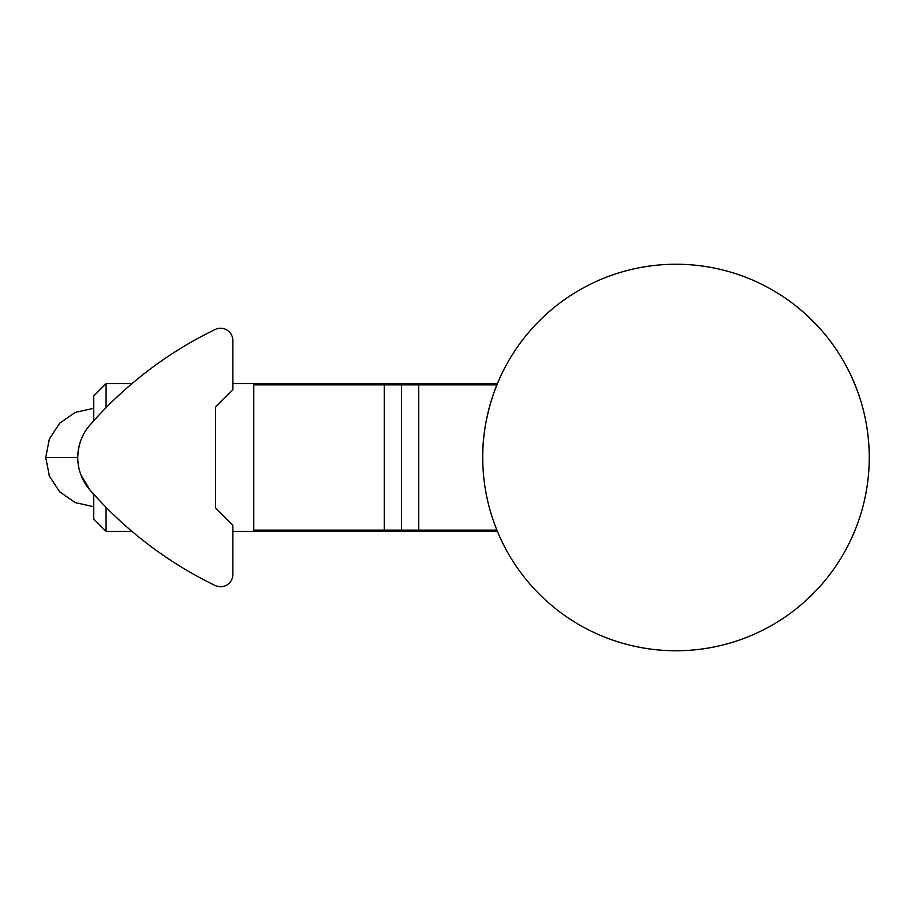 <?xml version="1.0" encoding="UTF-8"?>
<svg xmlns="http://www.w3.org/2000/svg" width="915" height="915" viewBox="0 0 915 915"><rect width="100%" height="100%" fill="white"/><g stroke="black" fill="none" stroke-linecap="round" stroke-linejoin="round"><path stroke-width="1.37" d="M497.806 382.676L498.446 381.178M482.731 457.5C482.171 416.222 498.641 380.526 498.446 381.178C498.664 380.537 482.182 416.05 482.731 457.5A193.259 193.259 0 0 1 675.991 264.241A193.259 193.259 0 0 1 869.25 457.5A193.259 193.259 0 0 1 675.991 650.759A193.259 193.259 0 0 1 482.731 457.5M817.415 325.786L806.938 315.366M855.708 386.427L851.225 376.008M497.806 532.324L498.446 533.822L497.405 531.352L232.856 531.352M851.225 538.992L855.708 528.573M806.938 599.634L817.415 589.214M496.902 530.128L253.775 530.128L253.775 384.872L418.727 384.872L418.727 530.128M496.902 384.872L418.727 384.872M384.254 530.128L384.254 384.872M401.491 530.128L401.491 384.872M93.753 420.763L93.753 395.955L106.071 383.648L106.071 407.678M106.071 507.322L106.071 531.352L131.966 531.352M93.753 494.237L93.753 519.045L106.071 531.352M89.887 425.132A393.896 393.896 0 0 1 215.185 329.48A12.307 12.307 0 0 1 232.856 340.563L232.856 389.801L215.62 407.026L215.62 507.974L232.856 525.199L232.856 574.437A12.307 12.307 0 0 1 215.185 585.52A393.896 393.896 0 0 1 89.887 489.868A49.238 49.238 0 0 1 89.887 425.132C82.178 433.836 78.13 444.633 77.752 457.5L45.75 457.5L49.319 475.903L59.624 491.755L75.202 502.587L93.753 506.727M81.058 475.228L89.887 489.868M106.071 383.648L131.966 383.648M232.856 383.648L497.405 383.648M93.753 408.273L75.202 412.413L59.624 423.245L49.319 439.097L45.75 457.5"/></g></svg>
